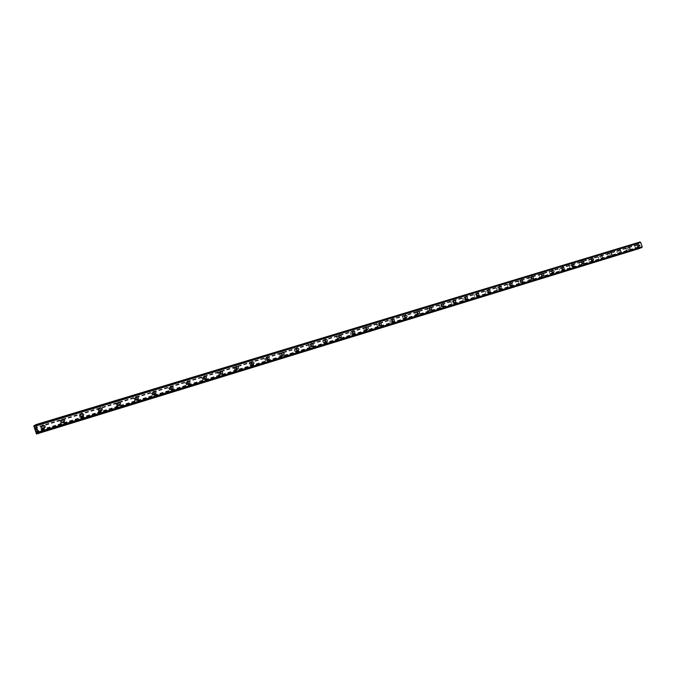 <?xml version="1.0" encoding="UTF-8"?>
<svg xmlns="http://www.w3.org/2000/svg" width="676" height="676" viewBox="0 0 676 676"><rect width="100%" height="100%" fill="white"/><g stroke="black" fill="none" stroke-linecap="round" stroke-linejoin="round"><path stroke-width="0.51" stroke-dasharray="3.38 2.54" d="M41.557 429.125L41.65 429.091C42.723 427.9 42.453 427.181 40.839 426.936L40.746 426.962C39.681 428.153 39.952 428.88 41.557 429.125M42.875 428.44L42.96 428.415C44.033 427.215 43.763 426.497 42.149 426.243L42.056 426.277C40.983 427.469 41.253 428.195 42.875 428.44M60.967 423.193L61.051 423.159C62.107 421.985 61.837 421.275 60.257 421.021L60.172 421.055C59.125 422.23 59.387 422.939 60.967 423.193M62.327 422.5L62.412 422.466C63.468 421.292 63.198 420.573 61.609 420.32L61.524 420.354C60.477 421.528 60.739 422.246 62.327 422.5M79.971 417.379L80.047 417.354C81.078 416.196 80.816 415.486 79.261 415.233L79.177 415.267C78.154 416.424 78.416 417.126 79.971 417.379M81.373 416.678L81.45 416.653C82.48 415.486 82.218 414.785 80.664 414.523L80.579 414.557C79.548 415.715 79.81 416.424 81.373 416.678M82.683 416.737L82.556 416.779C80.14 416.382 79.726 415.275 81.323 413.467M98.569 411.692L98.645 411.667C99.651 410.526 99.389 409.825 97.868 409.571L97.783 409.597C96.786 410.738 97.048 411.439 98.569 411.692M100.014 410.983L100.09 410.949C101.096 409.808 100.834 409.107 99.304 408.853L99.228 408.879C98.223 410.019 98.485 410.721 100.014 410.983M101.349 411.025L101.231 411.067C98.848 410.67 98.442 409.58 100.006 407.797M116.787 406.124L116.855 406.099C117.844 404.975 117.582 404.282 116.086 404.02L116.01 404.054C115.03 405.178 115.292 405.862 116.787 406.124M118.266 405.397L118.342 405.372C119.322 404.248 119.069 403.555 117.565 403.293L117.489 403.327C116.509 404.451 116.771 405.144 118.266 405.397M119.627 405.439L119.508 405.473C121.055 403.733 120.649 402.651 118.317 402.245L118.19 402.288C116.669 404.045 117.066 405.127 119.407 405.524L119.517 405.49C117.176 405.068 116.771 403.995 118.3 402.237M134.625 400.665L134.693 400.64C135.656 399.533 135.403 398.848 133.933 398.595L133.856 398.62C132.902 399.727 133.155 400.412 134.625 400.665M136.146 399.938L136.214 399.913C137.177 398.806 136.924 398.122 135.453 397.851L135.377 397.877C134.414 398.992 134.668 399.677 136.146 399.938M137.524 399.964L137.414 399.998C135.115 399.592 134.718 398.527 136.214 396.795L136.104 396.846C134.617 398.578 135.014 399.643 137.304 400.048L137.414 400.015C138.918 398.282 138.521 397.218 136.222 396.804M152.1 395.325L152.176 395.299C153.114 394.209 152.861 393.533 151.416 393.271L151.348 393.297C150.41 394.387 150.663 395.063 152.1 395.325M153.655 394.581L153.722 394.564C154.669 393.466 154.415 392.79 152.97 392.528L152.894 392.545C151.956 393.643 152.21 394.319 153.655 394.581M155.058 394.598L154.948 394.632C152.7 394.226 152.303 393.17 153.765 391.463M169.228 390.086L169.296 390.06C170.217 388.987 169.963 388.32 168.552 388.049L168.485 388.075C167.564 389.156 167.817 389.824 169.228 390.086M170.817 389.342L170.884 389.317C171.805 388.244 171.552 387.568 170.132 387.297L170.065 387.323C169.144 388.404 169.397 389.072 170.817 389.342M186.018 384.957L186.077 384.931C186.982 383.875 186.728 383.207 185.342 382.937L185.275 382.962C184.379 384.027 184.624 384.686 186.018 384.957M187.632 384.205L187.7 384.179C188.596 383.115 188.351 382.447 186.956 382.185L186.889 382.202C185.993 383.267 186.238 383.934 187.632 384.205M189.069 384.196L188.967 384.23C186.796 383.816 186.407 382.777 187.81 381.12L187.7 381.171C186.297 382.827 186.686 383.867 188.857 384.281L188.95 384.247C190.353 382.591 189.973 381.56 187.801 381.137M202.47 379.92L202.53 379.904C203.408 378.856 203.163 378.197 201.803 377.926L201.735 377.952C200.856 378.999 201.102 379.659 202.47 379.92M204.118 379.16L204.177 379.143C205.065 378.095 204.82 377.436 203.451 377.166L203.383 377.183C202.504 378.239 202.749 378.898 204.118 379.16M205.572 379.151L205.479 379.185C206.822 377.571 206.442 376.54 204.313 376.118L204.211 376.152C202.842 377.791 203.222 378.813 205.36 379.236L205.453 379.202C203.341 378.763 202.961 377.74 204.329 376.101M218.601 374.994L219.159 373.701L217.934 373.017L217.385 374.31L218.601 374.994M220.283 374.225L220.832 372.924L219.556 372.265L219.058 373.541L220.283 374.225M221.745 374.2L221.652 374.234C222.97 372.645 222.598 371.623 220.494 371.2L220.401 371.234C219.058 372.848 219.438 373.87 221.534 374.284L220.553 374.741C221.897 373.135 221.525 372.121 219.43 371.699L219.337 371.732C217.993 373.338 218.373 374.352 220.469 374.774L220.553 374.741M234.42 370.152L234.961 368.876L233.702 368.217L233.22 369.476L234.42 370.152M236.127 369.383L236.668 368.099L235.409 367.44L234.927 368.707L236.127 369.383M249.943 365.412L250.466 364.144L249.233 363.494L248.76 364.736L249.943 365.412M251.675 364.634L252.199 363.367L250.957 362.708L250.492 363.958L251.675 364.634M265.161 360.756L265.676 359.505L264.46 358.855L264.003 360.088L265.161 360.756M266.919 359.97L267.434 358.719L266.217 358.069L265.752 359.302L266.919 359.97M280.101 356.184L279.408 354.308L280.101 356.184M281.884 355.399L281.182 353.514L281.884 355.399M294.761 351.706L294.068 349.838L294.761 351.706M296.561 350.912L295.868 349.044L296.561 350.912M309.152 347.303L308.51 345.444L309.152 347.303M310.968 346.509L310.284 344.659L310.968 346.509M323.272 342.985L322.596 341.16L323.272 342.985M325.114 342.183L324.438 340.349L325.114 342.183M337.147 338.744L336.513 336.918L337.147 338.744M339.006 337.941L338.33 336.124L339.006 337.941M350.768 334.578L350.143 332.769L350.768 334.578M352.644 333.775L352.019 331.958L352.644 333.775M364.144 330.488L363.527 328.697L364.144 330.488M366.037 329.677L365.42 327.877L366.037 329.677M377.284 326.474L376.667 324.691L377.284 326.474M379.202 325.655L378.585 323.872L379.202 325.655M390.196 322.52L389.545 320.77L390.196 322.52M392.131 321.708L391.48 319.951L392.131 321.708M402.888 318.641L402.245 316.909L402.888 318.641M404.831 317.821L404.223 316.072L404.831 317.821M415.36 314.83L414.751 313.098L415.36 314.83M417.312 314.01L416.712 312.27L417.312 314.01M427.612 311.078L427.021 309.363L427.612 311.078M429.59 310.259L428.99 308.535L429.59 310.259M439.662 307.394L439.037 305.704L439.662 307.394M441.648 306.574L441.022 304.876L441.648 306.574M451.517 303.777L450.892 302.096L451.517 303.777L453.545 302.933L452.886 301.268L453.545 302.933M455.142 302.814L455.092 302.831C453.486 302.392 453.165 301.521 454.12 300.212M463.17 300.212L462.553 298.547L463.17 300.212M465.173 299.384L464.589 297.702L465.173 299.384M466.803 299.248L466.761 299.265C465.181 298.826 464.86 297.964 465.798 296.671M474.628 296.705L474.011 295.057L474.628 296.705M476.648 295.877L476.031 294.221L476.648 295.877L474.653 296.696M478.278 295.733L478.236 295.75C476.681 295.311 476.36 294.457 477.281 293.181M485.9 293.257L485.292 291.626L485.9 293.257L487.954 292.421L487.32 290.79L487.928 292.429M489.568 292.285L489.525 292.294C487.996 291.863 487.675 291.01 488.571 289.742M496.987 289.869L496.387 288.246L496.987 289.869M499.023 289.032L498.423 287.41L499.023 289.032M500.671 288.889L500.629 288.897C499.116 288.466 498.803 287.621 499.691 286.37M507.904 286.531L507.304 284.926L507.904 286.531M509.949 285.695L509.349 284.089L509.949 285.695L507.93 286.523M511.597 285.542L511.555 285.559C510.067 285.12 509.755 284.283 510.617 283.05M518.644 283.244L518.044 281.655L518.644 283.244L520.723 282.407L520.131 280.802L520.723 282.407M522.345 282.255L522.303 282.272C520.841 281.833 520.528 281.005 521.382 279.779M529.207 280.016L528.624 278.436L529.207 280.016M531.268 279.18L530.677 277.599L531.268 279.18M532.925 279.019L532.882 279.036C531.437 278.596 531.133 277.777 531.97 276.56M539.609 276.839L539.025 275.267L539.609 276.839L541.704 275.994L541.096 274.431L541.704 275.994M543.335 275.833L543.301 275.85C541.873 275.411 541.569 274.6 542.389 273.4M549.85 273.704L549.275 272.149L549.85 273.704M551.929 272.867L551.346 271.304L551.929 272.867M553.585 272.698L553.551 272.715C552.14 272.276 551.836 271.465 552.647 270.282M559.931 270.62L559.356 269.073L559.931 270.62L562.035 269.775L561.435 268.237L562.035 269.775M563.683 269.614L563.64 269.631C562.255 269.192 561.95 268.389 562.745 267.214M569.86 267.586L569.285 266.057L569.86 267.586L571.972 266.741L571.372 265.212L571.972 266.741M573.611 266.572L572.293 265.676L572.682 264.198M579.636 264.595L579.07 263.074L579.636 264.595M581.732 263.758L581.157 262.237L581.732 263.758L579.662 264.586M583.396 263.581L582.095 262.685L582.475 261.223M589.269 261.654L588.703 260.142L589.269 261.654M591.365 260.818L590.799 259.305L591.365 260.818L589.286 261.646M593.029 260.64L591.745 259.745L592.117 258.291M598.75 258.756L598.209 257.243L598.75 258.756L600.871 257.911L600.288 256.415L600.871 257.911M602.519 257.733L601.615 255.401M608.096 255.9L607.555 254.404L608.096 255.9L610.217 255.055L609.659 253.559L610.2 255.063M611.873 254.877L610.969 252.562M617.298 253.086L616.765 251.599L617.298 253.086L619.427 252.241L618.853 250.762L619.41 252.249M621.083 252.055L620.188 249.765M626.365 250.306L625.841 248.836L626.365 250.306M628.477 249.469L627.928 248.007L628.477 249.469M630.15 249.283L629.272 247.002M635.305 247.577L634.781 246.115L635.305 247.577L637.443 246.732L636.893 245.278L637.426 246.74M639.099 246.546L638.22 244.29M637.569 247.146L636.716 244.881L637.569 247.146M638.913 246.613L638.093 244.332L638.913 246.613M628.629 249.883L627.801 247.585L628.629 249.883L630.007 249.343L629.119 247.061L629.973 249.351M619.554 252.655L618.692 250.357L619.554 252.655M620.898 252.131L620.069 249.807L620.898 252.131M610.343 255.477L609.482 253.154L610.343 255.477M611.687 254.945L610.817 252.621L611.687 254.945M600.998 258.333L600.161 255.984L600.998 258.333M602.341 257.801L601.463 255.46L602.341 257.801L601.032 258.325M591.517 261.24L591.923 259.778L590.638 258.883L590.266 260.336L591.517 261.24M592.852 260.708L593.258 259.246L591.965 258.35L591.601 259.804L592.852 260.708M581.884 264.189L582.298 262.71L580.997 261.815L580.616 263.277L581.884 264.189M583.211 263.657L583.625 262.178L582.366 261.266L581.952 262.744L583.211 263.657M572.099 267.181L572.53 265.693L571.245 264.772L570.823 266.268L572.099 267.181M573.425 266.648L573.856 265.153L572.572 264.24L572.149 265.736L573.425 266.648M562.17 270.223L562.204 270.206C562.998 269.031 562.694 268.228 561.308 267.797L561.266 267.806C560.48 268.98 560.776 269.783 562.17 270.223M563.497 269.69L563.53 269.673C564.325 268.499 564.021 267.696 562.635 267.265L562.593 267.274C561.807 268.448 562.102 269.251 563.497 269.69M552.081 273.307L552.115 273.29C552.926 272.107 552.622 271.296 551.219 270.865L551.177 270.873C550.374 272.065 550.67 272.876 552.081 273.307M553.399 272.774L553.441 272.758C554.244 271.575 553.948 270.763 552.537 270.332L552.495 270.341C551.692 271.532 551.996 272.335 553.399 272.774M541.831 276.442L541.873 276.425C542.693 275.233 542.389 274.414 540.961 273.983L540.927 273.991C540.107 275.191 540.411 276.002 541.831 276.442M543.149 275.909L543.191 275.892C544.011 274.701 543.707 273.881 542.279 273.442L542.236 273.459C541.417 274.659 541.721 275.47 543.149 275.909M531.429 279.627L531.463 279.61C532.299 278.402 531.995 277.582 530.55 277.143L530.508 277.16C529.671 278.368 529.976 279.188 531.429 279.627M532.739 279.095L532.781 279.078C533.617 277.87 533.313 277.05 531.86 276.611L531.818 276.628C530.981 277.836 531.294 278.656 532.739 279.095M520.85 282.864L520.892 282.847C521.745 281.622 521.433 280.793 519.971 280.363L519.928 280.371C519.075 281.596 519.388 282.424 520.85 282.864M522.159 282.331L522.202 282.315C523.055 281.089 522.742 280.261 521.28 279.822L521.23 279.839C520.385 281.064 520.689 281.892 522.159 282.331M510.11 286.151L510.152 286.134C511.014 284.9 510.71 284.064 509.222 283.624L509.172 283.641C508.31 284.875 508.622 285.711 510.11 286.151M511.411 285.618L511.453 285.602C512.323 284.368 512.011 283.531 510.524 283.092L510.473 283.109C509.611 284.342 509.924 285.179 511.411 285.618M499.184 289.489L499.234 289.472C500.113 288.23 499.801 287.385 498.297 286.945L498.246 286.962C497.367 288.213 497.68 289.058 499.184 289.489M500.485 288.956L500.527 288.948C501.415 287.697 501.102 286.852 499.589 286.413L499.539 286.43C498.66 287.68 498.972 288.525 500.485 288.956M488.089 292.885L488.131 292.869C489.035 291.61 488.723 290.756 487.185 290.325L487.142 290.342C486.238 291.601 486.559 292.454 488.089 292.885M489.382 292.353L489.424 292.345C490.328 291.077 490.007 290.224 488.478 289.793L488.427 289.81C487.531 291.069 487.852 291.922 489.382 292.353M476.808 296.341L476.85 296.325C477.771 295.049 477.45 294.187 475.904 293.756L475.853 293.773C474.932 295.049 475.253 295.902 476.808 296.341M478.093 295.809L478.135 295.792C479.056 294.516 478.735 293.654 477.188 293.223L477.138 293.24C476.217 294.516 476.538 295.37 478.093 295.809M465.333 299.848L465.384 299.831C466.322 298.538 466.001 297.677 464.42 297.237L464.37 297.254C463.44 298.547 463.761 299.409 465.333 299.848M466.617 299.316L466.668 299.307C467.598 298.015 467.277 297.144 465.705 296.705L465.654 296.73C464.716 298.023 465.037 298.885 466.617 299.316M453.672 303.414L453.723 303.397C454.678 302.096 454.357 301.226 452.759 300.786L452.7 300.803C451.754 302.113 452.075 302.983 453.672 303.414M454.948 302.89L454.999 302.873C455.954 301.564 455.624 300.693 454.027 300.254L453.976 300.271C453.021 301.58 453.342 302.451 454.948 302.89M441.817 307.048L441.867 307.031C442.839 305.704 442.51 304.825 440.887 304.394L440.837 304.411C439.865 305.729 440.194 306.608 441.817 307.048M443.076 306.515L443.126 306.498C444.107 305.18 443.777 304.301 442.155 303.862L442.096 303.879C441.132 305.206 441.453 306.084 443.076 306.515M429.75 310.732L429.809 310.715C430.798 309.38 430.468 308.501 428.821 308.062L428.761 308.079C427.773 309.414 428.102 310.301 429.75 310.732M431.009 310.208L431.06 310.191C432.057 308.856 431.727 307.969 430.08 307.529L430.02 307.555C429.032 308.89 429.361 309.777 431.009 310.208M417.481 314.492L417.54 314.475C418.545 313.123 418.216 312.227 416.543 311.788L416.484 311.813C415.478 313.165 415.808 314.053 417.481 314.492M418.731 313.968L418.782 313.951C419.796 312.599 419.466 311.704 417.793 311.264L417.734 311.281C416.729 312.642 417.058 313.529 418.731 313.968M405 318.311L405.059 318.286C406.082 316.926 405.752 316.022 404.054 315.591L403.995 315.608C402.964 316.976 403.302 317.872 405 318.311M406.242 317.788L406.293 317.771C407.324 316.402 406.994 315.498 405.296 315.058L405.237 315.084C404.206 316.452 404.544 317.357 406.242 317.788M392.3 322.199L392.359 322.173C393.407 320.796 393.069 319.883 391.345 319.452L391.286 319.469C390.238 320.855 390.576 321.759 392.3 322.199M393.525 321.675L393.584 321.658C394.64 320.272 394.302 319.359 392.579 318.928L392.511 318.945C391.463 320.331 391.801 321.244 393.525 321.675M379.371 326.153L379.43 326.128C380.503 324.733 380.165 323.812 378.416 323.381L378.349 323.398C377.276 324.801 377.622 325.722 379.371 326.153M380.588 325.638L380.647 325.612C381.72 324.21 381.382 323.297 379.633 322.858L379.566 322.883C378.501 324.286 378.839 325.198 380.588 325.638M366.215 330.175L366.274 330.158C367.372 328.739 367.026 327.818 365.251 327.378L365.184 327.404C364.094 328.823 364.432 329.744 366.215 330.175M367.423 329.66L367.482 329.643C368.581 328.223 368.234 327.294 366.46 326.863L366.392 326.88C365.302 328.299 365.64 329.229 367.423 329.66M352.821 334.274L352.88 334.257C353.996 332.82 353.649 331.891 351.85 331.451L351.782 331.477C350.667 332.913 351.013 333.843 352.821 334.274M354.021 333.758L354.08 333.741C355.196 332.305 354.849 331.367 353.049 330.936L352.973 330.961C351.866 332.398 352.213 333.327 354.021 333.758M339.183 338.448L339.251 338.423C340.383 336.978 340.036 336.031 338.203 335.6L338.135 335.626C336.994 337.079 337.349 338.017 339.183 338.448M340.366 337.941L340.434 337.915C341.574 336.462 341.228 335.516 339.386 335.085L339.318 335.11C338.186 336.563 338.532 337.501 340.366 337.941M325.291 342.698L325.367 342.673C326.525 341.203 326.17 340.256 324.311 339.825L324.235 339.851C323.077 341.321 323.432 342.267 325.291 342.698M326.466 342.191L326.542 342.166C327.699 340.696 327.353 339.741 325.486 339.31L325.41 339.335C324.252 340.805 324.607 341.76 326.466 342.191M311.146 347.025L311.222 346.999C312.405 345.512 312.05 344.557 310.157 344.126L310.081 344.152C308.898 345.639 309.253 346.594 311.146 347.025M312.312 346.518L312.388 346.492C313.571 345.005 313.216 344.042 311.315 343.611L311.239 343.636C310.056 345.132 310.419 346.087 312.312 346.518M296.739 351.435L296.815 351.41C298.023 349.906 297.668 348.934 295.742 348.503L295.665 348.529C294.457 350.041 294.812 351.005 296.739 351.435M297.888 350.928L297.964 350.903C299.172 349.399 298.817 348.427 296.891 347.996L296.806 348.022C295.598 349.534 295.961 350.506 297.888 350.928M282.061 355.922L282.137 355.897C283.371 354.376 283.016 353.396 281.055 352.965L280.971 352.999C279.737 354.528 280.101 355.5 282.061 355.922M283.193 355.424L283.278 355.399C284.511 353.869 284.148 352.889 282.188 352.458L282.103 352.492C280.87 354.021 281.233 355.001 283.193 355.424M267.105 360.502L267.181 360.477C268.44 358.931 268.076 357.942 266.09 357.519L266.006 357.545C264.747 359.091 265.11 360.08 267.105 360.502M268.22 360.004L268.304 359.978C269.563 358.432 269.2 357.443 267.206 357.012L267.121 357.046C265.862 358.593 266.226 359.581 268.22 360.004M251.852 365.167L251.937 365.141C253.23 363.57 252.858 362.581 250.83 362.15L250.745 362.184C249.461 363.747 249.833 364.744 251.852 365.167M252.959 364.677L253.044 364.643C254.328 363.08 253.965 362.082 251.937 361.652L251.844 361.685C250.559 363.257 250.931 364.254 252.959 364.677M236.313 369.924L236.397 369.899C237.715 368.31 237.344 367.305 235.282 366.882L235.189 366.907C233.879 368.496 234.251 369.502 236.313 369.924M237.403 369.434L237.487 369.4C238.805 367.812 238.434 366.806 236.372 366.384L236.279 366.409C234.961 368.006 235.341 369.011 237.403 369.434M204.304 379.718L204.397 379.684C205.774 378.053 205.394 377.031 203.256 376.608L203.163 376.642C201.794 378.281 202.175 379.304 204.304 379.718M187.818 384.762L187.92 384.728C189.322 383.072 188.942 382.041 186.77 381.619L186.669 381.661C185.266 383.309 185.655 384.348 187.818 384.762M171.003 389.908L171.104 389.875C172.541 388.193 172.152 387.154 169.946 386.731L169.837 386.773C168.409 388.446 168.797 389.494 171.003 389.908M172.017 389.435L172.118 389.401C173.555 387.72 173.166 386.672 170.952 386.258L170.851 386.292C169.414 387.973 169.811 389.021 172.017 389.435M153.849 395.156L153.951 395.122C155.421 393.424 155.024 392.367 152.776 391.953L152.666 391.987C151.204 393.694 151.601 394.75 153.849 395.156M154.838 394.691L154.948 394.649C156.409 392.95 156.021 391.894 153.765 391.48L153.655 391.514C152.193 393.221 152.59 394.277 154.838 394.691M136.332 400.513L136.442 400.479C137.946 398.755 137.549 397.682 135.259 397.277L135.141 397.319C133.645 399.043 134.042 400.107 136.332 400.513M118.461 405.989L118.57 405.946C120.108 404.197 119.703 403.116 117.371 402.71L117.252 402.752C115.723 404.51 116.128 405.583 118.461 405.989M100.209 411.574L100.327 411.532C101.89 409.757 101.484 408.667 99.11 408.262L98.983 408.304C97.428 410.087 97.834 411.169 100.209 411.574M101.13 411.118L101.248 411.076C102.811 409.301 102.406 408.203 100.031 407.805L99.904 407.848C98.341 409.631 98.747 410.721 101.13 411.118M81.568 417.278L81.695 417.227C83.292 415.427 82.886 414.329 80.461 413.932L80.334 413.974C78.737 415.782 79.151 416.881 81.568 417.278M82.464 416.83L82.59 416.779C84.187 414.98 83.782 413.873 81.357 413.475L81.221 413.518C79.624 415.326 80.038 416.433 82.464 416.83M62.53 423.1L62.657 423.058C64.296 421.224 63.882 420.117 61.415 419.72L61.279 419.771C59.64 421.596 60.063 422.711 62.53 423.1M63.392 422.661L63.527 422.61C65.166 420.785 64.744 419.669 62.276 419.272L62.141 419.323C60.502 421.156 60.924 422.263 63.392 422.661M43.07 429.057L43.213 429.006C44.886 427.147 44.464 426.024 41.954 425.635L41.802 425.686C40.137 427.545 40.56 428.668 43.07 429.057M43.906 428.618L44.05 428.567C45.723 426.708 45.3 425.584 42.782 425.196L42.639 425.246C40.974 427.105 41.397 428.229 43.906 428.618M640.147 245.794L639.978 245.32L640.147 245.794M639.53 246.039L639.361 245.565L639.53 246.039M639.319 245.582L639.504 246.115L640.214 245.836L640.02 245.304L640.214 245.836L639.504 246.115L639.319 245.582M639.2 245.118L639.023 244.619L639.2 245.118M638.972 244.636L639.2 245.27L639.775 244.864L639.2 245.27L638.972 244.636M639.944 242L639.251 243.225L637.654 242.912L636.91 243.487L638.989 248.684M639.75 248.219L640.637 247.086L641.668 247.627M641.059 247.255L37.653 432.479L641.059 247.255M35.651 428.474L35.862 429.201M36.267 428.99L36.031 428.17M36.419 429.657L36.183 430.198M637.502 244.949L34.577 428.33M637.468 245.05L34.577 428.474M637.392 244.636L34.425 427.866M637.299 244.585L34.349 427.764M636.91 243.487L33.808 426.117M637.012 243.174L33.8 425.694M639.42 242.87L35.431 425.838M639.462 242.802L35.448 425.753M640.983 247.239L37.594 432.437M638.71 248.514L36.284 433.696M638.321 247.416L35.743 432.04M638.355 247.315L35.743 431.905M638.245 247.002L35.591 431.44M638.152 246.951L35.515 431.339M637.645 242.921L35.473 425.094L637.654 242.912M637.772 242.929L35.482 425.17M638.575 243.428L35.405 426.294L639.251 243.225M638.702 243.445L35.059 426.48L638.693 243.445M639.335 243.123L35.439 426.184M639.648 242.219L35.439 424.959M639.648 242.152L35.422 424.874L639.648 242.152M639.69 242.101L35.439 424.807M38.126 433.122L641.608 247.619L38.126 433.13M641.566 247.568L38.084 433.046M640.763 247.103L37.4 432.192L640.087 247.306M640.637 247.086L37.324 432.133L640.645 247.086M640.003 247.408L37.467 432.268M41.65 429.091L42.96 428.415M61.051 423.159L62.412 422.466M80.047 417.354L81.45 416.653M98.645 411.667L100.09 410.949M116.855 406.099L118.342 405.372M134.693 400.64L136.214 399.913M152.176 395.299L153.722 394.564M169.296 390.06L170.884 389.317M186.077 384.931L187.7 384.179M202.53 379.904L204.177 379.143M218.661 374.969L220.342 374.2M234.479 370.135L236.186 369.358M249.993 365.386L251.725 364.609M265.22 360.739L266.969 359.953M280.151 356.167L281.934 355.382M294.812 351.689L296.612 350.895M309.194 347.287L311.019 346.492M323.322 342.969L325.164 342.166M337.189 338.727L339.048 337.924M350.802 334.569L352.686 333.758M364.187 330.471L366.079 329.66M377.326 326.457L379.236 325.646M390.238 322.511L392.165 321.691M402.921 318.633L404.865 317.813M415.394 314.813L417.354 313.994M427.646 311.07L429.623 310.242M439.696 307.386L441.682 306.558M463.195 300.203L465.206 299.375M497.021 289.86L499.057 289.024M529.232 280.008L531.294 279.171M549.875 273.695L551.954 272.859M626.39 250.306L628.503 249.469M637.595 247.137L638.947 246.605M619.588 252.647L620.931 252.114M610.377 255.469L611.721 254.936M591.551 261.232L592.886 260.699M581.918 264.172L583.244 263.64M572.133 267.164L573.468 266.631M562.204 270.206L563.53 269.673M552.115 273.29L553.441 272.758M541.873 276.425L543.191 275.892M531.463 279.61L532.781 279.078M520.892 282.847L522.202 282.315M510.152 286.134L511.453 285.602M499.234 289.472L500.527 288.948M488.131 292.869L489.424 292.345M476.85 296.325L478.135 295.792M465.384 299.831L466.668 299.307M453.723 303.397L454.999 302.873M441.867 307.031L443.126 306.498M429.809 310.715L431.06 310.191M417.54 314.475L418.782 313.951M405.059 318.286L406.293 317.771M392.359 322.173L393.584 321.658M379.43 326.128L380.647 325.612M366.274 330.158L367.482 329.643M352.88 334.257L354.08 333.741M339.251 338.423L340.434 337.915M325.367 342.673L326.542 342.166M311.222 346.999L312.388 346.492M296.815 351.41L297.964 350.903M282.137 355.897L283.278 355.399M267.181 360.477L268.304 359.978M251.937 365.141L253.044 364.643M236.397 369.899L237.487 369.4M204.397 379.684L205.453 379.202M187.92 384.728L188.95 384.247M171.104 389.875L172.118 389.401M153.951 395.122L154.948 394.649M136.442 400.479L137.414 400.015M118.57 405.946L119.517 405.49M100.327 411.532L101.248 411.076M81.695 417.227L82.59 416.779M62.657 423.058L63.527 422.61M43.213 429.006L44.05 428.567M41.802 425.686L42.639 425.246M61.279 419.771L62.141 419.323M80.334 413.974L81.221 413.518M98.983 408.304L99.904 407.848M117.252 402.752L118.19 402.288M135.141 397.319L136.104 396.846M152.666 391.987L153.655 391.514M169.837 386.773L170.851 386.292M186.669 381.661L187.7 381.171M203.163 376.642L204.169 376.177M219.337 371.732L220.401 371.234M235.189 366.907L236.279 366.409M250.745 362.184L251.844 361.685M266.006 357.545L267.121 357.046M280.971 352.999L282.103 352.492M295.665 348.529L296.806 348.022M310.081 344.152L311.239 343.636M324.235 339.851L325.41 339.335M338.135 335.626L339.318 335.11M351.782 331.477L352.973 330.961M365.184 327.404L366.392 326.88M378.349 323.398L379.566 322.883M391.286 319.469L392.511 318.945M403.995 315.608L405.237 315.084M416.484 311.813L417.734 311.281M428.761 308.079L430.02 307.555M440.837 304.411L442.096 303.879M452.7 300.803L453.976 300.271M464.37 297.254L465.654 296.73M475.853 293.773L477.138 293.24M487.142 290.342L488.427 289.81M498.246 286.962L499.539 286.43M509.172 283.641L510.473 283.109M519.928 280.371L521.23 279.839M530.508 277.16L531.818 276.628M540.927 273.991L542.236 273.459M551.177 270.873L552.495 270.341M561.266 267.806L562.593 267.274M571.212 264.789L572.538 264.257M580.997 261.815L582.323 261.282M590.638 258.883L591.965 258.35M600.127 256.001L601.463 255.46M609.482 253.154L610.817 252.621M618.692 250.357L620.036 249.824M627.776 247.602L629.119 247.061M636.716 244.881L638.068 244.349M634.764 246.123L636.876 245.287M625.824 248.844L627.928 248.007M616.749 251.607L618.853 250.762M607.538 254.413L609.642 253.568M598.192 257.252L600.288 256.415M588.703 260.142L590.799 259.305M579.07 263.074L581.157 262.237M569.285 266.057L571.372 265.212M559.356 269.073L561.435 268.237M549.275 272.149L551.346 271.304M539.025 275.267L541.096 274.431M528.624 278.436L530.677 277.599M518.044 281.655L520.097 280.819M507.304 284.926L509.349 284.089M496.387 288.246L498.423 287.41M485.292 291.626L487.32 290.79M474.011 295.057L476.031 294.221M462.553 298.547L464.556 297.719M450.892 302.096L452.886 301.268M439.037 305.704L441.022 304.876M426.978 309.38L428.956 308.552M414.718 313.115L416.678 312.287M402.245 316.909L404.189 316.089M389.545 320.77L391.48 319.951M376.633 324.708L378.543 323.889M363.485 328.713L365.378 327.894M350.1 332.786L351.976 331.975M336.471 336.935L338.33 336.124M322.596 341.16L324.438 340.349M308.467 345.461L310.284 344.659M294.068 349.838L295.868 349.044M279.408 354.308L281.182 353.514M264.46 358.855L266.217 358.069M249.233 363.494L250.957 362.708M233.702 368.217L235.409 367.44M217.875 373.042L219.556 372.265M201.735 377.952L203.383 377.183M185.275 382.962L186.889 382.202M168.485 388.075L170.065 387.323M151.348 393.297L152.894 392.545M133.856 398.62L135.377 397.877M116.01 404.054L117.489 403.327M97.783 409.597L99.228 408.879M79.177 415.267L80.579 414.557M60.172 421.055L61.524 420.354M40.746 426.962L42.056 426.277"/><path stroke-width="1.01" d="M44.008 428.567C41.489 428.178 41.067 427.055 42.732 425.196L42.884 425.145C45.393 425.534 45.816 426.666 44.143 428.525L44.008 428.567C41.489 428.187 41.059 427.055 42.732 425.196L42.875 425.145C45.393 425.534 45.816 426.666 44.143 428.525M63.493 422.61C61.017 422.221 60.603 421.106 62.234 419.272L62.378 419.221C64.845 419.619 65.259 420.734 63.62 422.568L63.493 422.61C61.017 422.221 60.603 421.106 62.234 419.272L62.378 419.221C64.845 419.619 65.259 420.734 63.62 422.568M81.323 413.467L81.458 413.425C83.875 413.822 84.289 414.929 82.683 416.737L82.565 416.779C80.14 416.382 79.726 415.275 81.323 413.467L81.458 413.425C83.883 413.822 84.289 414.929 82.683 416.737M100.006 407.797L100.132 407.746C102.515 408.152 102.921 409.25 101.349 411.025L101.231 411.067C98.848 410.67 98.442 409.571 100.006 407.797L100.132 407.746C102.515 408.152 102.921 409.25 101.349 411.025M118.3 402.237L118.418 402.195C120.759 402.6 121.156 403.682 119.627 405.439L119.508 405.473C117.176 405.068 116.771 403.995 118.3 402.237L118.418 402.195C120.759 402.6 121.156 403.682 119.627 405.431M136.214 396.795L136.332 396.753C138.622 397.167 139.019 398.232 137.524 399.964L137.414 399.998C135.124 399.592 134.718 398.527 136.214 396.795L136.332 396.753C138.622 397.167 139.019 398.232 137.524 399.964M153.765 391.463L153.874 391.421C156.131 391.835 156.519 392.9 155.058 394.598L154.948 394.632C152.7 394.226 152.303 393.17 153.765 391.463L153.874 391.421C156.131 391.835 156.519 392.891 155.058 394.598M172.135 389.376C169.921 388.97 169.532 387.923 170.96 386.241L171.07 386.199C173.276 386.621 173.664 387.669 172.236 389.342L172.135 389.376C169.921 388.97 169.532 387.923 170.96 386.241L171.07 386.199C173.284 386.613 173.673 387.669 172.236 389.342M187.81 381.12L187.911 381.087C190.091 381.501 190.471 382.54 189.069 384.196L188.967 384.23C186.796 383.816 186.415 382.777 187.81 381.12L187.911 381.087C190.091 381.501 190.471 382.54 189.069 384.196M204.329 376.101L204.431 376.067C206.56 376.49 206.94 377.512 205.572 379.151L205.479 379.177C203.341 378.763 202.961 377.732 204.329 376.101L204.431 376.067C206.56 376.49 206.94 377.512 205.572 379.151M221.66 374.234C219.556 373.811 219.176 372.797 220.52 371.183L220.613 371.149C222.717 371.572 223.088 372.586 221.745 374.2L221.66 374.234C219.556 373.811 219.176 372.797 220.52 371.183L220.613 371.149C222.717 371.572 223.088 372.586 221.745 374.2M237.521 369.375C235.459 368.952 235.087 367.947 236.397 366.358L236.49 366.324C238.552 366.755 238.924 367.761 237.606 369.35L237.521 369.375C235.459 368.961 235.087 367.947 236.397 366.358L236.49 366.324C238.552 366.747 238.924 367.761 237.606 369.35M253.086 364.618C251.058 364.195 250.686 363.198 251.971 361.626L252.064 361.592C254.083 362.023 254.455 363.02 253.162 364.592L253.086 364.618C251.058 364.195 250.686 363.198 251.971 361.626L252.055 361.592C254.083 362.023 254.455 363.02 253.17 364.592M268.347 359.953C266.352 359.522 265.989 358.534 267.248 356.987L267.333 356.953C269.327 357.384 269.69 358.373 268.431 359.919L268.347 359.953C266.352 359.522 265.989 358.534 267.248 356.987L267.333 356.953C269.327 357.384 269.69 358.373 268.431 359.919M283.32 355.365C281.36 354.942 280.996 353.962 282.23 352.433L282.315 352.407C284.275 352.838 284.638 353.818 283.396 355.339L283.32 355.365C281.36 354.942 280.996 353.962 282.23 352.433L282.315 352.407C284.275 352.838 284.638 353.81 283.405 355.339M298.023 350.878C296.088 350.447 295.733 349.475 296.941 347.963L297.017 347.937C298.944 348.368 299.307 349.34 298.091 350.852L298.023 350.878C296.088 350.447 295.733 349.475 296.941 347.963L297.017 347.937C298.944 348.368 299.307 349.34 298.091 350.844M312.439 346.458C310.546 346.036 310.191 345.073 311.374 343.577L311.45 343.552C313.343 343.991 313.698 344.946 312.515 346.442L312.439 346.458C310.546 346.036 310.191 345.073 311.374 343.577L311.45 343.552C313.343 343.983 313.698 344.946 312.515 346.433M326.601 342.132C324.733 341.701 324.379 340.746 325.545 339.276L325.612 339.251C327.48 339.682 327.835 340.636 326.669 342.107L326.601 342.132C324.733 341.701 324.379 340.746 325.536 339.276L325.612 339.251C327.48 339.682 327.835 340.636 326.669 342.107M340.501 337.882C338.668 337.451 338.313 336.504 339.453 335.051L339.521 335.026C341.355 335.457 341.71 336.403 340.569 337.856L340.501 337.882C338.668 337.451 338.313 336.504 339.453 335.051L339.521 335.026C341.363 335.457 341.71 336.403 340.569 337.856M354.156 333.707C352.348 333.268 352.002 332.339 353.109 330.902L353.176 330.877C354.985 331.316 355.331 332.246 354.216 333.682L354.156 333.707C352.34 333.268 351.993 332.339 353.109 330.902L353.176 330.877C354.985 331.308 355.331 332.246 354.216 333.682M367.558 329.601C365.775 329.17 365.437 328.24 366.527 326.821L366.595 326.804C368.369 327.235 368.716 328.164 367.617 329.584L367.558 329.601C365.775 329.17 365.437 328.24 366.527 326.821L366.595 326.804C368.369 327.235 368.716 328.164 367.626 329.584M380.732 325.579C378.974 325.139 378.636 324.226 379.701 322.824L379.768 322.798C381.517 323.238 381.855 324.15 380.791 325.553L380.732 325.579C378.974 325.139 378.636 324.226 379.701 322.824L379.768 322.798C381.517 323.238 381.864 324.15 380.791 325.553M393.66 321.615C391.936 321.185 391.598 320.272 392.646 318.886L392.714 318.869C394.438 319.3 394.776 320.213 393.719 321.599L393.669 321.615C391.936 321.185 391.598 320.272 392.655 318.886L392.714 318.869C394.438 319.3 394.776 320.213 393.728 321.599M406.377 317.728C404.679 317.298 404.341 316.393 405.372 315.024L405.431 314.999C407.129 315.438 407.467 316.343 406.437 317.712L406.377 317.728C404.679 317.298 404.341 316.393 405.372 315.024L405.431 314.999C407.129 315.438 407.467 316.343 406.437 317.712M418.875 313.909C417.193 313.47 416.864 312.582 417.878 311.222L417.929 311.205C419.602 311.644 419.931 312.54 418.926 313.892L418.875 313.909C417.193 313.47 416.864 312.582 417.869 311.222L417.929 311.205C419.602 311.644 419.94 312.54 418.926 313.892M431.153 310.149C429.505 309.718 429.175 308.831 430.164 307.495L430.215 307.47C431.863 307.91 432.192 308.797 431.204 310.132L431.153 310.149C429.497 309.718 429.167 308.831 430.164 307.495L430.215 307.47C431.863 307.91 432.192 308.797 431.204 310.132M442.29 303.803C443.921 304.242 444.242 305.121 443.27 306.439L443.219 306.456C441.597 306.025 441.267 305.146 442.239 303.82L442.29 303.803M443.219 306.465C441.597 306.025 441.267 305.146 442.239 303.82L442.298 303.803C443.921 304.242 444.242 305.121 443.27 306.439M454.12 300.212L454.171 300.195C455.768 300.634 456.089 301.504 455.142 302.814L455.092 302.831C453.486 302.392 453.165 301.521 454.12 300.212L454.171 300.195C455.768 300.634 456.089 301.504 455.134 302.814M465.798 296.671L465.848 296.646C467.42 297.085 467.741 297.955 466.803 299.248L466.761 299.257C465.181 298.826 464.86 297.964 465.798 296.663L465.848 296.646C467.42 297.085 467.741 297.955 466.812 299.248M477.281 293.181L477.332 293.164C478.878 293.595 479.2 294.457 478.278 295.733L478.236 295.75C476.681 295.311 476.36 294.457 477.281 293.181L477.324 293.164C478.887 293.595 479.2 294.457 478.287 295.733M488.621 289.734C490.151 290.165 490.472 291.018 489.568 292.285L489.525 292.294C487.996 291.863 487.675 291.01 488.579 289.742L488.621 289.734M488.571 289.742L488.621 289.725C490.159 290.165 490.472 291.018 489.568 292.285M499.691 286.37L499.733 286.354C501.246 286.793 501.558 287.638 500.671 288.889L500.629 288.897C499.116 288.466 498.803 287.621 499.691 286.37L499.733 286.354C501.246 286.793 501.558 287.638 500.671 288.889M510.617 283.05L510.667 283.033C512.154 283.472 512.467 284.309 511.597 285.542L511.555 285.559C510.067 285.12 509.755 284.283 510.625 283.05L510.667 283.033C512.154 283.472 512.467 284.309 511.597 285.542M521.382 279.779L521.424 279.763C522.886 280.202 523.199 281.03 522.345 282.255L522.303 282.272C520.841 281.833 520.528 281.005 521.382 279.779L521.424 279.763C522.894 280.202 523.199 281.03 522.345 282.255M531.97 276.56L532.012 276.552C533.457 276.991 533.761 277.811 532.925 279.019L532.891 279.036C531.437 278.596 531.133 277.777 531.97 276.56L532.012 276.552C533.457 276.983 533.761 277.811 532.925 279.019M542.389 273.4L542.431 273.383C543.859 273.822 544.155 274.642 543.335 275.833L543.301 275.85C541.873 275.411 541.569 274.6 542.389 273.4L542.431 273.383C543.859 273.822 544.163 274.642 543.343 275.833M552.647 270.282L552.681 270.265C554.092 270.704 554.396 271.515 553.585 272.698L553.551 272.715C552.14 272.276 551.844 271.465 552.647 270.282L552.681 270.265C554.092 270.704 554.396 271.515 553.585 272.698M562.745 267.214L562.778 267.197C564.173 267.637 564.468 268.44 563.683 269.614L563.64 269.623C562.255 269.192 561.95 268.389 562.745 267.214L562.778 267.197C564.173 267.637 564.468 268.44 563.674 269.614M572.682 264.198L573.73 264.612L574.034 266.133L573.172 266.581L572.293 265.676L572.369 264.443L573.349 264.274L574.085 265.364L573.611 266.572M582.475 261.223L583.506 261.637L583.81 263.141L582.957 263.589L582.095 262.685L582.163 261.468L583.126 261.299L583.887 262.651L583.396 263.581M592.117 258.291L593.131 258.705L593.494 259.973L592.801 260.674L591.745 259.745L591.813 258.536L592.759 258.376L593.511 259.719L593.029 260.632M601.615 255.401L602.519 257.733M610.969 252.562L611.873 254.877M620.188 249.765L621.083 252.055M629.272 247.002L630.159 249.283M638.22 244.29L639.099 246.546M641.668 247.627L642.2 246.723L640.654 242.414L639.944 242L35.6 424.722L38.329 431.998L38.177 433.155L36.977 432.31L36.521 434L33.808 426.117L34.197 425.474L35.397 426.303L35.6 424.722L639.952 242M641.676 247.627L38.177 433.155L641.676 247.627M36.521 434L639.75 248.219M36.031 428.271L36.267 428.99L36.031 428.271M35.651 428.474L35.887 429.192L36.031 428.17L36.267 428.99M36.031 428.17L35.862 429.201M36.419 429.657L36.183 430.198M38.346 433.003L641.972 247.475L38.346 433.012M35.642 424.748L640.011 242.008L35.651 424.756M640.561 242.371L36.124 425.398M640.62 242.397L36.166 425.441M640.654 242.414L36.2 425.483M642.2 246.723L38.329 431.998M642.183 246.765L38.329 432.057M642.158 246.825L38.329 432.125M35.482 425.17L34.282 425.534M35.405 426.294L34.966 426.429M640.054 242.059L35.684 424.832M641.972 247.408L38.338 432.919M641.93 247.526L38.329 433.071M37.4 432.184L36.977 432.31M37.467 432.268L36.935 432.429M639.707 248.329L36.952 433.679M639.623 248.43L36.918 433.798"/></g></svg>
